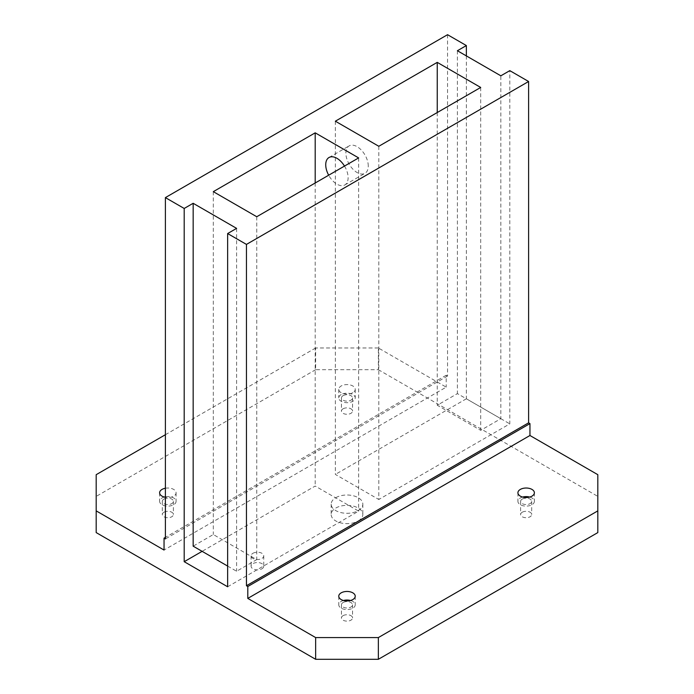 <?xml version="1.0" encoding="UTF-8"?>
<svg xmlns="http://www.w3.org/2000/svg" width="694" height="694" viewBox="0 0 694 694"><rect width="100%" height="100%" fill="white"/><g stroke="black" fill="none" stroke-linecap="round" stroke-linejoin="round"><path stroke-width="0.52" stroke-dasharray="3.47 2.6" d="M368.271 166.057A15.832 9.143 -120 0 0 361.366 150.121A15.832 9.143 -120 0 0 349.16 145.879A15.832 9.143 -120 0 0 345.881 153.131A15.832 9.143 -120 0 0 352.795 169.067A15.832 9.143 -120 0 0 364.992 173.309A15.832 9.143 -120 0 0 368.271 166.057M344.493 166.083A15.832 9.143 60 0 1 348.119 177.69A15.832 9.143 60 0 1 344.84 184.942A15.832 9.143 60 0 1 328.678 175.218M261.907 568.794A6.333 3.661 0 0 0 263.763 566.209A6.333 3.661 0 0 0 259.851 562.834A6.333 3.661 0 0 0 252.946 563.623A6.333 3.661 0 0 0 251.089 566.209A6.333 3.661 0 0 0 255.002 569.592A6.333 3.661 0 0 0 261.907 568.794M252.946 553.283A6.333 3.661 180 0 1 259.851 552.493A6.333 3.661 180 0 1 263.763 555.868A6.333 3.661 180 0 1 261.907 558.453A6.333 3.661 180 0 1 255.002 559.251A6.333 3.661 180 0 1 251.089 555.868A6.333 3.661 180 0 1 252.946 553.283M358.199 520.96A15.832 9.143 0 0 0 362.832 514.497A15.832 9.143 0 0 0 353.064 506.047A15.832 9.143 0 0 0 335.801 508.034A15.832 9.143 0 0 0 331.168 514.497A15.832 9.143 0 0 0 340.936 522.946A15.832 9.143 0 0 0 358.199 520.96M335.801 497.685A15.832 9.143 180 0 1 353.064 495.707A15.832 9.143 180 0 1 362.832 504.156A15.832 9.143 180 0 1 358.199 510.619A15.832 9.143 180 0 1 340.936 512.597A15.832 9.143 180 0 1 331.168 504.156A15.832 9.143 180 0 1 335.801 497.685M343.461 600.501A8.233 4.754 0 0 0 341.179 601.429A8.233 4.754 0 0 0 338.767 604.795A8.233 4.754 0 0 0 343.851 609.185A8.233 4.754 0 0 0 352.821 608.152A8.233 4.754 0 0 0 355.233 604.795A8.233 4.754 0 0 0 350.539 600.501M343.079 615.665A5.543 3.201 0 0 0 341.457 617.929A5.543 3.201 0 0 0 344.883 620.887A5.543 3.201 0 0 0 350.921 620.193A5.543 3.201 0 0 0 352.543 617.929A5.543 3.201 0 0 0 349.117 614.971A5.543 3.201 0 0 0 343.079 615.665M343.079 602.531A5.543 3.201 0 0 0 341.457 604.795A5.543 3.201 0 0 0 344.883 607.744A5.543 3.201 0 0 0 350.921 607.05A5.543 3.201 0 0 0 352.543 604.795A5.543 3.201 0 0 0 349.117 601.837A5.543 3.201 0 0 0 343.079 602.531M164.313 497.069A8.233 4.754 0 0 0 162.032 497.997A8.233 4.754 0 0 0 159.62 501.363A8.233 4.754 0 0 0 164.704 505.753A8.233 4.754 0 0 0 173.673 504.72A8.233 4.754 0 0 0 176.085 501.363A8.233 4.754 0 0 0 165.389 496.826M165.389 488.238A8.233 4.754 180 0 1 176.085 492.775A8.233 4.754 180 0 1 173.673 496.141A8.233 4.754 180 0 1 165.389 497.312M163.931 512.233A5.543 3.201 0 0 0 162.309 514.497A5.543 3.201 0 0 0 165.727 517.455A5.543 3.201 0 0 0 171.765 516.761A5.543 3.201 0 0 0 173.396 514.497A5.543 3.201 0 0 0 169.969 511.539A5.543 3.201 0 0 0 163.931 512.233M163.931 499.099A5.543 3.201 0 0 0 162.309 501.363A5.543 3.201 0 0 0 165.727 504.312A5.543 3.201 0 0 0 171.765 503.627A5.543 3.201 0 0 0 173.396 501.363A5.543 3.201 0 0 0 169.969 498.405A5.543 3.201 0 0 0 163.931 499.099M341.179 394.565A8.233 4.754 0 0 0 338.767 397.931A8.233 4.754 0 0 0 343.851 402.32A8.233 4.754 0 0 0 352.821 401.288A8.233 4.754 0 0 0 355.233 397.931A8.233 4.754 0 0 0 350.149 393.541A8.233 4.754 0 0 0 341.179 394.565M352.821 392.709A8.233 4.754 180 0 1 343.851 393.732A8.233 4.754 180 0 1 338.767 389.343A8.233 4.754 180 0 1 341.179 385.985A8.233 4.754 180 0 1 350.149 384.953A8.233 4.754 180 0 1 355.233 389.343A8.233 4.754 180 0 1 352.821 392.709M343.079 408.801A5.543 3.201 0 0 0 341.457 411.065A5.543 3.201 0 0 0 344.883 414.023A5.543 3.201 0 0 0 350.921 413.329A5.543 3.201 0 0 0 352.543 411.065A5.543 3.201 0 0 0 349.117 408.107A5.543 3.201 0 0 0 343.079 408.801M343.079 395.667A5.543 3.201 0 0 0 341.457 397.931A5.543 3.201 0 0 0 344.883 400.889A5.543 3.201 0 0 0 350.921 400.195A5.543 3.201 0 0 0 352.543 397.931A5.543 3.201 0 0 0 349.117 394.973A5.543 3.201 0 0 0 343.079 395.667M522.608 497.069A8.233 4.754 0 0 0 520.327 497.997A8.233 4.754 0 0 0 517.915 501.363A8.233 4.754 0 0 0 522.998 505.753A8.233 4.754 0 0 0 531.968 504.72A8.233 4.754 0 0 0 534.38 501.363A8.233 4.754 0 0 0 529.687 497.069M522.235 512.233A5.543 3.201 0 0 0 520.604 514.497A5.543 3.201 0 0 0 524.031 517.455A5.543 3.201 0 0 0 530.069 516.761A5.543 3.201 0 0 0 531.691 514.497A5.543 3.201 0 0 0 528.273 511.539A5.543 3.201 0 0 0 522.235 512.233M522.235 499.099A5.543 3.201 0 0 0 520.604 501.363A5.543 3.201 0 0 0 524.031 504.312A5.543 3.201 0 0 0 530.069 503.627A5.543 3.201 0 0 0 531.691 501.363A5.543 3.201 0 0 0 528.273 498.405A5.543 3.201 0 0 0 522.235 499.099M500.842 418.69L457.398 393.611L437.246 405.244L480.69 430.332L500.842 418.69L500.842 75.811M378.803 146.278L378.803 499.498L509.804 423.861L509.804 70.641M480.69 87.453L480.69 430.332M457.398 50.731L457.398 393.611M437.246 112.532L437.246 405.244M597.812 474.679L597.812 532.593M378.351 347.972L315.649 347.972L315.649 369.694L378.351 369.694L378.351 347.972L446.207 387.148L164.044 550.047M378.351 369.694L597.812 496.392M447.552 34.7L447.552 376.027L446.207 375.254L446.207 387.148M466.359 55.902L466.359 398.781L509.804 423.861M335.358 121.198L335.358 474.418L378.803 499.498M466.359 398.781L335.358 474.418M227.641 566.078L236.602 571.257L256.754 559.616L213.31 534.536L193.158 546.169M227.641 586.768L358.642 511.131L315.197 486.052L202.11 551.34M236.602 228.378L236.602 571.257M256.754 216.736L256.754 559.616M358.642 157.911L358.642 511.131M96.188 532.593L96.188 474.679M315.649 347.972L165.389 434.722M213.31 191.657L213.31 534.536M315.197 182.99L315.197 486.052M315.649 369.694L96.188 496.392M446.207 375.254L165.389 537.382M447.552 376.027L165.389 538.934M329.008 157.512L349.16 145.879M263.763 555.868L263.763 566.209M362.832 504.156L362.832 514.497M338.767 596.207L338.767 604.795M341.457 604.795L341.457 617.929M159.62 492.775L159.62 501.363M162.309 501.363L162.309 514.497M338.767 389.343L338.767 397.931M341.457 397.931L341.457 411.065M517.915 492.775L517.915 501.363M520.604 501.363L520.604 514.497M531.691 501.363L531.691 514.497M534.38 492.775L534.38 501.363M352.543 397.931L352.543 411.065M355.233 389.343L355.233 397.931M173.396 501.363L173.396 514.497M176.085 492.775L176.085 501.363M352.543 604.795L352.543 617.929M355.233 596.207L355.233 604.795M331.168 504.156L331.168 514.497M251.089 555.868L251.089 566.209M344.84 184.942L364.992 173.309"/><path stroke-width="1.04" d="M328.678 175.218A15.832 9.143 60 0 1 325.729 164.764A15.832 9.143 60 0 1 329.008 157.512A15.832 9.143 60 0 1 344.493 166.083M352.821 599.564A8.233 4.754 180 0 1 343.851 600.596A8.233 4.754 180 0 1 338.767 596.207A8.233 4.754 180 0 1 341.179 592.85A8.233 4.754 180 0 1 350.149 591.817A8.233 4.754 180 0 1 355.233 596.207A8.233 4.754 180 0 1 352.821 599.564M165.389 497.312A8.233 4.754 180 0 1 159.62 492.775A8.233 4.754 180 0 1 162.032 489.417A8.233 4.754 180 0 1 165.389 488.238M531.968 496.141A8.233 4.754 180 0 1 522.998 497.164A8.233 4.754 180 0 1 517.915 492.775A8.233 4.754 180 0 1 520.327 489.417A8.233 4.754 180 0 1 529.296 488.385A8.233 4.754 180 0 1 534.38 492.775A8.233 4.754 180 0 1 531.968 496.141M378.351 659.3L315.649 659.3L315.649 637.578L378.351 637.578L378.351 659.3L597.812 532.593L597.812 474.679L529.956 435.502L529.956 423.609L528.611 422.828L528.611 81.502L509.804 70.641L500.842 75.811L457.398 50.731L466.359 45.561L447.552 34.7L165.389 197.608L184.196 208.46L193.158 203.29L236.602 228.378L227.641 233.548L227.641 586.768L184.196 561.689L184.196 208.46M480.69 87.453L378.803 146.278L335.358 121.198L437.246 62.365L480.69 87.453M437.246 62.365L437.246 112.532M529.687 497.069A8.233 4.754 0 0 0 522.608 497.069M466.359 45.561L466.359 55.902M193.158 203.29L193.158 546.169L227.641 566.078M202.11 551.34L184.196 561.689M358.642 157.911L256.754 216.736L213.31 191.657L315.197 132.832L358.642 157.911M165.389 496.826A8.233 4.754 0 0 0 164.313 497.069M350.539 600.501A8.233 4.754 0 0 0 343.461 600.501M165.389 434.722L96.188 474.679L96.188 532.593L315.649 659.3M96.188 510.879L164.044 550.047L164.044 538.154L165.389 538.934L165.389 197.608M227.641 233.548L246.448 244.409L246.448 585.736L247.793 586.508L247.793 598.401L315.649 637.578M315.197 132.832L315.197 182.99M528.611 81.502L246.448 244.409M165.389 537.382L164.044 538.154M528.611 422.828L246.448 585.736M529.956 423.609L247.793 586.508M529.956 435.502L247.793 598.401M597.812 510.879L378.351 637.578"/></g></svg>
